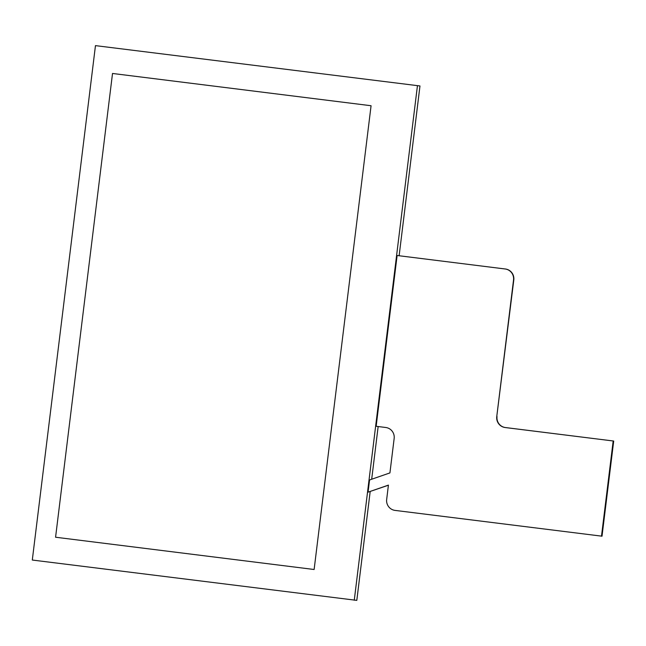 <?xml version="1.0" encoding="UTF-8"?>
<svg xmlns="http://www.w3.org/2000/svg" width="646" height="646" viewBox="0 0 646 646"><rect width="100%" height="100%" fill="white"/><g stroke="black" fill="none" stroke-linecap="round" stroke-linejoin="round"><path stroke-width="0.97" d="M314.126 569.497L55.572 537.23L112.517 73.466L371.07 105.734L314.126 569.497L371.07 105.734L112.517 73.466L55.572 537.23L314.126 569.497M399.131 255.735L419.973 85.958L95.463 45.624L32.3 560.042L356.81 600.376L370.174 491.541M371.684 479.235L378.152 426.538M419.973 85.958L95.463 45.624M354.266 600.223L417.429 85.805M394.157 438.448A9.835 9.674 -86.4 0 0 385.751 427.49L376.15 426.287L397.12 255.501L505.132 268.978A9.835 9.674 93.6 0 1 513.538 279.936L496.758 416.573A9.835 9.674 -86.4 0 0 505.164 427.531L613.7 441.04L602.015 536.196L395.069 510.405A9.835 9.674 93.6 0 1 386.671 499.447L388.424 485.114L368.067 492.163L369.56 479.97L389.926 472.912L394.157 438.448M388.416 485.219L368.067 492.163M397.12 255.501L505.132 268.978M513.538 279.936L513.796 279.952A9.835 9.674 -86.4 0 0 505.398 268.994M513.796 279.952L496.758 416.573M505.164 427.531L505.422 427.547A9.835 9.674 93.6 0 1 497.024 416.589M505.422 427.547L613.7 441.04M613.175 441.008L601.491 536.164"/></g></svg>
